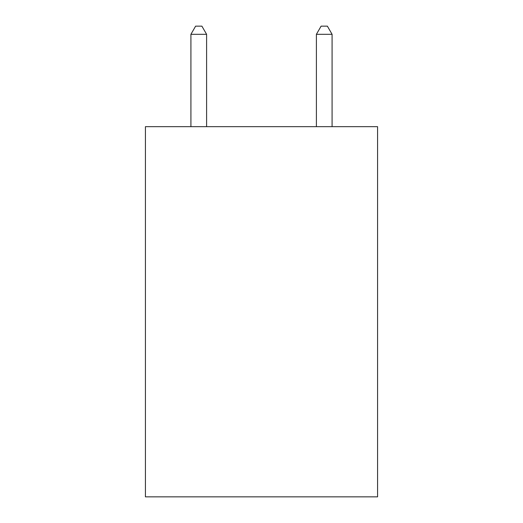 <?xml version="1.0" encoding="UTF-8"?>
<svg xmlns="http://www.w3.org/2000/svg" width="523" height="523" viewBox="0 0 523 523"><rect width="100%" height="100%" fill="white"/><g stroke="black" fill="none" stroke-linecap="round" stroke-linejoin="round"><path stroke-width="0.78" d="M377.573 126.664L377.573 496.85L145.427 496.85L145.427 126.664L377.573 126.664M206.598 126.664L206.598 34.309L190.915 34.309L190.915 126.664M190.915 34.309L195.622 26.15L201.891 26.15L206.598 34.309M332.085 126.664L332.085 34.309L316.402 34.309L316.402 126.664M316.402 34.309L321.109 26.15L327.378 26.15L332.085 34.309"/></g></svg>
